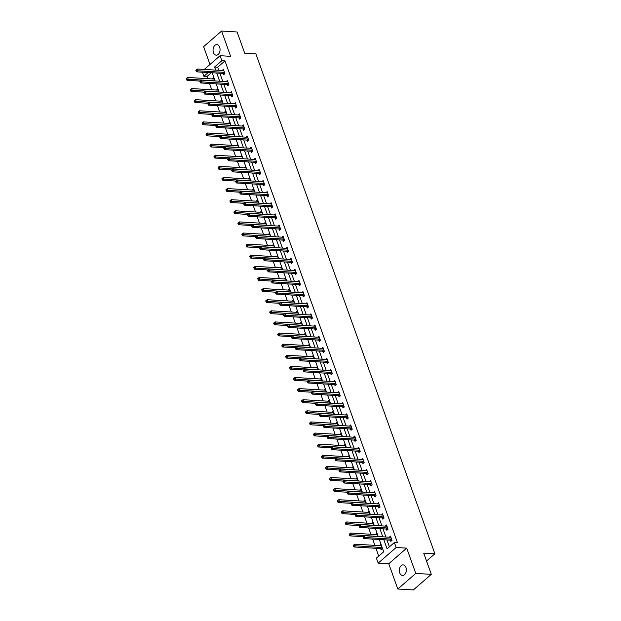 <?xml version="1.0" encoding="UTF-8"?>
<svg xmlns="http://www.w3.org/2000/svg" width="621" height="621" viewBox="0 0 621 621"><rect width="100%" height="100%" fill="white"/><g stroke="black" fill="none" stroke-linecap="round" stroke-linejoin="round"><path stroke-width="0.93" d="M213.445 52.591A5.302 3.501 -86.6 0 0 216.232 55.184A5.302 3.501 -86.6 0 0 219.469 52.606A5.302 3.501 -86.6 0 0 219.655 47.196A5.302 3.501 -86.6 0 0 216.869 44.596A5.302 3.501 -86.6 0 0 213.632 47.18A5.302 3.501 -86.6 0 0 213.445 52.591M399.73 572.88A5.302 3.501 -86.6 0 0 402.524 575.473A5.302 3.501 -86.6 0 0 405.761 572.896A5.302 3.501 -86.6 0 0 405.948 567.478A5.302 3.501 -86.6 0 0 403.153 564.885A5.302 3.501 -86.6 0 0 399.924 567.462A5.302 3.501 -86.6 0 0 399.73 572.88M211.334 72.719L207.003 76.484L203.898 76.298L202.423 72.183M426.542 561.035L434.886 553.785L255.891 53.872L244.713 53.204L237.106 31.982L221.581 31.05L203.618 46.653L209.991 64.46M434.886 553.785L423.701 553.117L431.308 574.347L413.345 589.95L397.813 589.019L415.775 573.416L406.716 548.133L396.159 547.497L378.197 563.107L376.411 558.116L383.693 551.79L379.291 539.486M406.716 548.133L388.754 563.736L397.813 589.019M388.754 563.736L378.197 563.107M207.003 76.484L207.779 78.65M209.51 83.486L211.753 89.766M213.484 94.594L215.735 100.874M217.466 105.71L219.718 111.99M221.441 116.826L223.692 123.105M225.423 127.934L227.674 134.214M229.405 139.05L231.649 145.33M233.38 150.158L235.631 156.438M237.362 161.274L239.605 167.554M241.336 172.382L243.587 178.662M245.318 183.498L247.562 189.778M249.293 194.606L251.544 200.886M253.275 205.722L255.526 212.002M257.257 216.83L259.5 223.11M261.231 227.946L263.483 234.226M265.214 239.062L267.457 245.334M269.188 250.17L271.439 256.45M273.17 261.286L275.413 267.566M277.145 272.394L279.396 278.674M281.127 283.51L283.378 289.79M285.109 294.618L287.352 300.898M289.083 305.734L291.334 312.014M293.065 316.842L295.309 323.122M297.04 327.958L299.291 334.238M301.022 339.066L303.265 345.346M304.996 350.182L307.248 356.462M308.979 361.298L311.23 367.57M312.953 372.406L315.204 378.686M316.935 383.522L319.186 389.802M320.917 394.63L323.161 400.91M324.892 405.746L327.143 412.026M328.874 416.854L331.117 423.134M332.848 427.97L335.099 434.25M336.83 439.078L339.082 445.358M340.805 450.194L343.056 456.474M344.787 461.302L347.038 467.582M348.769 472.418L351.012 478.698M352.744 483.526L354.995 489.806M356.726 494.642L358.969 500.922M360.7 505.758L362.951 512.038M364.682 516.866L366.926 523.146M368.657 527.982L370.908 534.262M372.639 539.09L374.89 545.37M375.938 548.304L378.732 556.106M431.308 574.347L415.775 573.416M380.689 548.677L381.1 549.833L382.311 548.778L380.782 544.501L379.602 545.649M377.933 536.536L376.8 533.392L375.62 534.541M373.951 525.428L372.825 522.277L371.645 523.425M367.632 512.224L369.185 512.356A0.831 0.52 -131 0 1 368.967 512.395L342.753 510.827L343.39 512.604L369.604 514.172A0.831 0.52 -131 0 1 369.86 514.242L368.843 511.168L367.663 512.317M365.994 503.204L364.869 500.052L363.689 501.201M362.012 492.088L360.886 488.944L359.706 490.093M355.693 478.884L357.246 479.016A0.831 0.52 -131 0 1 357.036 479.055L330.814 477.487L331.451 479.272L357.673 480.84A0.831 0.52 -131 0 1 357.921 480.902L356.912 477.828L355.732 478.977M354.055 469.864L352.93 466.72L351.75 467.869M350.081 458.748L348.948 455.604L347.776 456.753M343.762 445.544L345.307 445.684A0.831 0.52 -131 0 1 345.097 445.723L318.884 444.155L319.52 445.932L345.734 447.5A0.831 0.52 -131 0 1 345.982 447.562L344.973 444.489L343.793 445.645M342.124 436.524L340.991 433.38L339.811 434.529M338.142 425.416L337.017 422.264L335.837 423.413M334.16 414.3L333.035 411.156L331.855 412.305M330.186 403.192L329.06 400.04L327.88 401.189M326.204 392.076L325.078 388.932L323.898 390.081M322.229 380.968L321.104 377.816L319.924 378.965M318.247 369.852L317.121 366.708L315.942 367.857M314.273 358.744L313.139 355.592L311.959 356.741M310.29 347.628L309.165 344.484L307.985 345.633M303.972 334.424L305.524 334.556A0.831 0.52 -131 0 1 305.307 334.595L279.093 333.027L279.729 334.812L305.943 336.38A0.831 0.52 -131 0 1 306.2 336.442L305.183 333.368L304.003 334.517M302.334 325.404L301.208 322.252L300.028 323.409M298.352 314.288L297.226 311.144L296.046 312.293M294.377 303.18L293.252 300.028L292.072 301.177M290.395 292.064L289.27 288.92L288.09 290.069M286.421 280.956L285.287 277.804L284.108 278.953M280.102 267.752L281.647 267.884A0.831 0.52 -131 0 1 281.437 267.923L255.215 266.355L255.86 268.14L282.074 269.7A0.831 0.52 -131 0 1 282.322 269.77L281.313 266.696L280.133 267.845M278.456 258.732L277.331 255.58L276.151 256.729M274.482 247.616L273.356 244.472L272.177 245.621M270.5 236.508L269.374 233.356L268.194 234.505M264.181 223.296L265.734 223.436A0.831 0.52 -131 0 1 265.516 223.475L239.302 221.907L239.939 223.684L266.161 225.252A0.831 0.52 -131 0 1 266.409 225.322L265.4 222.248L264.22 223.397M262.543 214.284L261.418 211.132L260.238 212.281M258.569 203.168L257.436 200.024L256.256 201.173M252.25 189.964L253.795 190.096A0.831 0.52 -131 0 1 253.585 190.135L227.371 188.567L228.008 190.352L254.222 191.92A0.831 0.52 -131 0 1 254.47 191.982L253.461 188.908L252.281 190.057M250.605 180.944L249.479 177.792L248.299 178.949M246.63 169.828L245.505 166.684L244.325 167.833M240.311 156.624L241.864 156.764A0.831 0.52 -131 0 1 241.647 156.795L215.433 155.234L216.069 157.012L242.283 158.58A0.831 0.52 -131 0 1 242.532 158.642L241.522 155.568L240.343 156.717M238.674 147.604L237.548 144.46L236.368 145.609M234.691 136.496L233.566 133.344L232.386 134.493M228.373 123.292L229.925 123.424A0.831 0.52 -131 0 1 229.708 123.463L203.494 121.895L204.13 123.672L230.352 125.24A0.831 0.52 -131 0 1 230.601 125.31L229.584 122.236L228.412 123.385M226.735 114.272L225.609 111.12L224.429 112.269M222.76 103.156L221.627 100.012L220.447 101.161M218.778 92.048L217.653 88.896L216.473 90.045M212.46 78.836L214.012 78.976A0.831 0.52 -131 0 1 213.795 79.014L187.581 77.446L188.217 79.224L214.431 80.792A0.831 0.52 -131 0 1 214.687 80.854L213.671 77.788L212.491 78.937M383.84 539.758L387.093 548.84L394.374 542.513L397.479 542.7L224.965 60.881L217.684 67.208L218.786 70.297M219.834 73.231L222.768 81.405M223.816 84.34L226.743 92.521M227.798 95.455L230.725 103.629M231.773 106.564L234.699 114.745M235.755 117.679L238.681 125.853M239.729 128.788L242.664 136.969M243.711 139.904L246.638 148.085M247.686 151.012L250.62 159.193M251.668 162.128L254.594 170.309M255.65 173.236L258.577 181.417M259.625 184.352L262.551 192.533M263.607 195.46L266.533 203.641M267.581 206.576L270.515 214.757M271.563 217.692L274.49 225.865M275.538 228.8L278.472 236.981M279.52 239.916L282.446 248.09M283.502 251.024L286.428 259.205M287.476 262.14L290.403 270.321M291.459 273.248L294.385 281.429M295.433 284.364L298.367 292.545M299.415 295.472L302.342 303.653M303.39 306.588L306.324 314.769M307.372 317.696L310.298 325.878M311.346 328.812L314.28 336.993M315.328 339.928L318.255 348.102M319.31 351.036L322.237 359.217M323.285 362.152L326.211 370.326M327.267 373.26L330.193 381.441M331.241 384.376L334.176 392.55M335.224 395.484L338.15 403.666M339.198 406.6L342.132 414.781M343.18 417.708L346.107 425.89M347.162 428.824L350.089 437.005M351.137 439.932L354.063 448.114M355.119 451.048L358.045 459.23M359.093 462.164L362.027 470.338M363.075 473.272L366.002 481.454M367.05 484.388L369.984 492.562M371.032 495.496L373.958 503.678M375.014 506.612L377.941 514.786M378.989 517.72L381.915 525.902M382.971 528.836L385.897 537.018M386.945 539.944L389.414 546.822M390.392 540.247L390.811 541.396L392.022 540.34L390.493 536.07L389.313 537.219M386.417 529.131L386.829 530.287L388.04 529.232L386.51 524.955L385.33 526.103M382.435 518.023L382.846 519.172L384.065 518.116L382.536 513.846L381.356 514.995M378.461 506.907L378.872 508.063L380.083 507.008L378.554 502.731L377.374 503.879M374.479 495.791L374.89 496.947L376.109 495.892L374.579 491.622L373.4 492.771M370.504 484.683L370.916 485.832L372.126 484.784L370.597 480.507L369.417 481.655M366.522 473.567L366.933 474.723L368.152 473.668L366.615 469.391L365.435 470.547M362.54 462.459L362.959 463.608L364.17 462.56L362.641 458.282L361.461 459.431M358.565 451.343L358.977 452.499L360.188 451.444L358.659 447.167L357.479 448.315M354.583 440.235L355.002 441.384L356.213 440.328L354.684 436.058L353.504 437.207M350.609 429.119L351.02 430.275L352.231 429.22L350.702 424.943L349.522 426.091M346.627 418.011L347.038 419.159L348.257 418.104L346.728 413.834L345.548 414.983M342.652 406.895L343.064 408.051L344.275 406.996L342.745 402.718L341.566 403.867M338.67 395.787L339.082 396.935L340.3 395.88L338.763 391.61L337.583 392.759M334.688 384.671L335.107 385.827L336.318 384.772L334.789 380.494L333.609 381.643M330.714 373.555L331.125 374.711L332.336 373.656L330.807 369.386L329.627 370.535M326.731 362.447L327.151 363.595L328.362 362.548L326.832 358.27L325.652 359.419M322.757 351.331L323.168 352.487L324.379 351.432L322.85 347.162L321.67 348.311M318.775 340.223L319.186 341.371L320.405 340.324L318.876 336.046L317.696 337.195M314.8 329.107L315.212 330.263L316.423 329.208L314.894 324.93L313.714 326.087M310.818 317.999L311.23 319.147L312.448 318.092L310.911 313.822L309.739 314.971M306.844 306.883L307.255 308.039L308.466 306.984L306.937 302.706L305.757 303.855M302.862 295.775L303.273 296.923L304.484 295.868L302.955 291.598L301.775 292.747M298.88 284.659L299.299 285.815L300.51 284.76L298.98 280.482L297.801 281.631M294.905 273.55L295.317 274.699L296.527 273.644L294.998 269.374L293.818 270.523M290.923 262.435L291.334 263.591L292.553 262.536L291.024 258.258L289.844 259.407M286.949 251.326L287.36 252.475L288.571 251.42L287.042 247.15L285.862 248.299M282.966 240.211L283.378 241.367L284.597 240.311L283.067 236.034L281.887 237.183M278.992 229.095L279.403 230.251L280.614 229.196L279.085 224.926L277.905 226.075M275.01 217.987L275.421 219.135L276.64 218.087L275.103 213.81L273.923 214.959M271.028 206.871L271.447 208.027L272.658 206.972L271.129 202.694L269.949 203.851M267.053 195.762L267.465 196.911L268.676 195.863L267.146 191.586L265.967 192.735M263.071 184.647L263.483 185.803L264.701 184.748L263.172 180.47L261.992 181.619M259.097 173.538L259.508 174.687L260.719 173.632L259.19 169.362L258.01 170.511M255.115 162.423L255.526 163.579L256.745 162.523L255.215 158.246L254.036 159.395M251.14 151.314L251.552 152.463L252.763 151.408L251.233 147.138L250.053 148.287M247.158 140.199L247.569 141.355L248.788 140.299L247.251 136.022L246.071 137.171M243.176 129.09L243.595 130.239L244.806 129.184L243.277 124.914L242.097 126.063M239.201 117.974L239.613 119.131L240.824 118.075L239.295 113.798L238.115 114.947M235.219 106.859L235.638 108.015L236.849 106.959L235.32 102.69L234.14 103.839M231.245 95.75L231.656 96.899L232.867 95.851L231.338 91.574L230.158 92.723M227.263 84.635L227.674 85.791L228.893 84.735L227.364 80.466L226.184 81.615M223.288 73.526L223.7 74.675L224.911 73.627L223.381 69.35L222.202 70.499M204.278 69.428L220.075 55.704L230.632 56.34L221.581 31.05M220.075 55.704L221.86 60.695L214.571 67.021L215.681 70.111M224.965 60.881L221.86 60.695M394.374 542.513L396.159 547.497M208.229 72.533L203.898 76.298M378.236 536.56L375.309 528.378M374.261 525.444L371.327 517.262M370.279 514.335L367.353 506.154M366.305 503.22L363.37 495.038M362.322 492.104L359.396 483.93M358.348 480.996L355.414 472.814M354.366 469.88L351.439 461.706M350.384 458.772L347.457 450.59M346.409 447.656L343.475 439.474M342.427 436.547L339.501 428.366M338.453 425.432L335.519 417.25M334.471 414.323L331.544 406.142M330.496 403.208L327.562 395.026M326.514 392.099L323.588 383.918M322.532 380.983L319.605 372.802M318.557 369.868L315.631 361.694M314.575 358.759L311.649 350.578M310.601 347.644L307.667 339.47M306.619 336.535L303.692 328.354M302.644 325.42L299.71 317.246M298.662 314.311L295.736 306.13M294.68 303.195L291.754 295.014M290.706 292.087L287.779 283.906M286.723 280.971L283.797 272.79M282.749 269.863L279.815 261.682M278.767 258.747L275.84 250.566M274.793 247.639L271.858 239.458M270.81 236.523L267.884 228.342M266.828 225.407L263.902 217.234M262.854 214.299L259.927 206.118M258.872 203.183L255.945 195.01M254.897 192.075L251.963 183.894M250.915 180.959L247.989 172.778M246.941 169.851L244.006 161.67M242.958 158.735L240.032 150.554M238.984 147.627L236.05 139.446M235.002 136.511L232.075 128.33M231.02 125.403L228.093 117.222M227.045 114.287L224.119 106.106M223.063 103.171L220.137 94.997M219.089 92.063L216.155 83.882M215.107 80.947L212.18 72.773M216.729 73.045L219.663 81.219M220.711 84.153L223.638 92.335M224.686 95.269L227.62 103.443M228.668 106.377L231.594 114.559M232.65 117.493L235.576 125.675M236.624 128.601L239.551 136.783M240.606 139.717L243.533 147.899M244.581 150.825L247.515 159.007M248.563 161.941L251.489 170.123M252.537 173.049L255.472 181.231M256.52 184.165L259.446 192.347M260.502 195.281L263.428 203.455M264.476 206.389L267.403 214.571M268.458 217.505L271.385 225.679M272.433 228.613L275.367 236.795M276.415 239.729L279.341 247.911M280.389 250.837L283.323 259.019M284.371 261.953L287.298 270.135M288.346 273.061L291.28 281.243M292.328 284.177L295.254 292.359M296.31 295.285L299.237 303.467M300.285 306.401L303.219 314.583M304.267 317.517L307.193 325.691M308.241 328.625L311.175 336.807M312.223 339.741L315.15 347.915M316.198 350.849L319.132 359.031M320.18 361.965L323.106 370.147M324.162 373.074L327.088 381.255M328.136 384.189L331.063 392.371M332.119 395.298L335.045 403.479M336.093 406.413L339.027 414.595M340.075 417.522L343.002 425.703M344.05 428.637L346.984 436.819M348.032 439.753L350.958 447.927M352.014 450.862L354.94 459.043M355.988 461.977L358.915 470.151M359.97 473.086L362.897 481.267M363.945 484.201L366.879 492.375M367.927 495.31L370.853 503.491M371.901 506.425L374.836 514.607M375.884 517.534L378.81 525.715M379.866 528.65L382.792 536.831M217.684 67.208L214.571 67.021M391.61 539.191L391.502 539.144A0.831 0.52 49 0 0 391.253 539.075L365.039 537.514L364.395 535.729L390.617 537.297A0.831 0.52 49 0 0 390.826 537.258L389.274 537.126M353.706 544.966L353.225 545.385L353.481 546.1L353.962 545.68L353.706 544.966L354.692 544.167L380.906 545.727A0.831 0.52 -131 0 0 381.115 545.696L379.571 545.556M349.732 533.85L349.243 534.277L349.499 534.992L349.988 534.565L349.732 533.85L350.71 533.051L376.924 534.619A0.831 0.52 -131 0 0 377.141 534.58L375.589 534.448M387.628 528.075L387.527 528.029A0.831 0.52 49 0 0 387.271 527.966L361.057 526.398L360.421 524.621L386.635 526.181A0.831 0.52 49 0 0 386.852 526.142L385.299 526.01M345.75 522.742L345.268 523.161L345.524 523.876L346.006 523.456L345.75 522.742L346.735 521.943L372.949 523.503A0.831 0.52 -131 0 0 373.159 523.472L371.614 523.332M383.654 516.967L383.545 516.92A0.831 0.52 49 0 0 383.297 516.851L357.075 515.283L356.438 513.505L382.66 515.073A0.831 0.52 49 0 0 382.87 515.034L381.317 514.894M378.965 503.879L377.343 503.786M337.793 500.518L337.56 501.652L338.049 501.232L337.793 500.518L338.771 499.719L364.993 501.279A0.831 0.52 -131 0 0 365.202 501.24L363.65 501.108M375.689 494.743L375.589 494.696A0.831 0.52 49 0 0 375.34 494.627L349.118 493.058L348.482 491.281L374.696 492.849A0.831 0.52 49 0 0 374.913 492.81L373.361 492.67M333.819 489.402L333.33 489.829L333.586 490.536L333.819 489.402L334.797 488.603L361.011 490.171A0.831 0.52 -131 0 0 361.228 490.132L359.675 489.992M371.715 483.627L371.606 483.58A0.831 0.52 49 0 0 371.358 483.518L345.144 481.95L344.508 480.165L370.721 481.733A0.831 0.52 49 0 0 370.931 481.694L369.386 481.562M367.733 472.519L367.632 472.465A0.831 0.52 49 0 0 367.376 472.402L341.162 470.834L340.525 469.057L366.739 470.625A0.831 0.52 49 0 0 366.957 470.586L365.404 470.446M325.854 467.178L325.373 467.605L325.629 468.312L326.11 467.892L325.854 467.178L326.84 466.379L353.054 467.947A0.831 0.52 -131 0 0 353.264 467.908L351.719 467.768M363.759 461.403L363.65 461.356A0.831 0.52 49 0 0 363.401 461.287L337.187 459.726L336.543 457.941L362.765 459.509A0.831 0.52 49 0 0 362.975 459.47L361.422 459.338M321.88 456.07L321.391 456.489L321.647 457.203L322.136 456.777L321.88 456.07L322.858 455.263L349.072 456.831A0.831 0.52 -131 0 0 349.289 456.792L347.737 456.66M359.776 450.287L359.675 450.241A0.831 0.52 49 0 0 359.419 450.178L333.205 448.61L332.569 446.833L358.783 448.401A0.831 0.52 49 0 0 359 448.362L357.448 448.222M355.802 439.179L355.693 439.132A0.831 0.52 49 0 0 355.445 439.063L329.223 437.502L328.587 435.717L354.808 437.285A0.831 0.52 49 0 0 355.018 437.246L353.465 437.114M313.923 433.846L313.434 434.265L313.69 434.979L314.179 434.553L313.923 433.846L314.901 433.039L341.115 434.607A0.831 0.52 -131 0 0 341.333 434.568L339.78 434.436M351.82 428.063L351.711 428.016A0.831 0.52 49 0 0 351.463 427.954L325.249 426.386L324.612 424.609L350.826 426.169A0.831 0.52 49 0 0 351.044 426.138L349.491 425.998M309.941 422.73L309.708 423.864L310.197 423.444L309.941 422.73L310.919 421.931L337.141 423.491A0.831 0.52 -131 0 0 337.35 423.46L335.798 423.32M347.845 416.955L347.737 416.908A0.831 0.52 49 0 0 347.488 416.838L321.267 415.278L320.63 413.493L346.844 415.061A0.831 0.52 49 0 0 347.061 415.022L345.509 414.89M305.967 411.622L305.478 412.041L305.734 412.755L305.967 411.622L306.945 410.815L333.159 412.383A0.831 0.52 -131 0 0 333.376 412.344L331.824 412.212M343.863 405.839L343.755 405.792A0.831 0.52 49 0 0 343.506 405.73L317.292 404.162L316.656 402.385L342.87 403.945A0.831 0.52 49 0 0 343.079 403.906L341.534 403.774M301.985 400.506L301.495 400.925L301.752 401.64L302.241 401.22L301.985 400.506L302.963 399.707L329.184 401.267A0.831 0.52 -131 0 0 329.394 401.236L327.841 401.096M339.881 394.731L339.78 394.684A0.831 0.52 49 0 0 339.524 394.614L313.31 393.046L312.673 391.269L338.887 392.837A0.831 0.52 49 0 0 339.105 392.798L337.552 392.666M298.002 389.39L297.521 389.817L297.777 390.531L298.259 390.104L298.002 389.39L298.988 388.591L325.202 390.159A0.831 0.52 -131 0 0 325.412 390.12L323.867 389.988M335.907 383.615L335.798 383.568A0.831 0.52 49 0 0 335.55 383.506L309.336 381.938L308.699 380.161L334.913 381.721A0.831 0.52 49 0 0 335.123 381.682L333.578 381.55M294.028 378.282L293.539 378.701L293.795 379.415L294.284 378.996L294.028 378.282L295.006 377.483L321.22 379.043A0.831 0.52 -131 0 0 321.437 379.004L319.885 378.872M331.925 372.507L331.824 372.46A0.831 0.52 49 0 0 331.567 372.39L305.353 370.822L304.717 369.045L330.931 370.613A0.831 0.52 49 0 0 331.148 370.574L329.596 370.434M290.046 367.166L289.565 367.593L289.821 368.3L290.302 367.88L290.046 367.166L291.032 366.367L317.246 367.935A0.831 0.52 -131 0 0 317.455 367.896L315.91 367.756M327.244 359.419L325.614 359.326M313.551 356.741L311.928 356.648M323.968 350.283L323.859 350.228A0.831 0.52 49 0 0 323.611 350.166L297.397 348.598L296.76 346.821L322.974 348.389A0.831 0.52 49 0 0 323.192 348.35L321.639 348.21M282.089 344.942L281.856 346.076L282.345 345.656L282.089 344.942L283.067 344.143L309.289 345.711A0.831 0.52 -131 0 0 309.499 345.672L307.946 345.532M319.994 339.167L319.885 339.12A0.831 0.52 49 0 0 319.636 339.058L293.415 337.49L292.778 335.705L318.992 337.273A0.831 0.52 49 0 0 319.21 337.234L317.657 337.102M316.011 328.051L315.903 328.004A0.831 0.52 49 0 0 315.654 327.942L289.44 326.374L288.804 324.597L315.018 326.165A0.831 0.52 49 0 0 315.227 326.126L313.683 325.986M274.133 322.718L273.644 323.145L273.9 323.851L274.389 323.432L274.133 322.718L275.111 321.919L301.332 323.487A0.831 0.52 -131 0 0 301.542 323.448L299.99 323.308M312.029 316.943L311.928 316.896A0.831 0.52 49 0 0 311.68 316.826L285.458 315.266L284.822 313.481L311.036 315.049A0.831 0.52 49 0 0 311.253 315.01L309.7 314.878M270.151 311.61L269.669 312.029L269.925 312.743L270.407 312.316L270.151 311.61L271.136 310.803L297.35 312.371A0.831 0.52 -131 0 0 297.568 312.332L296.015 312.2M308.055 305.827L307.946 305.78A0.831 0.52 49 0 0 307.698 305.718L281.484 304.15L280.847 302.373L307.061 303.933A0.831 0.52 49 0 0 307.271 303.902L305.726 303.762M266.176 300.494L265.687 300.913L265.943 301.627L266.432 301.208L266.176 300.494L267.154 299.695L293.368 301.263A0.831 0.52 -131 0 0 293.586 301.224L292.033 301.084M304.073 294.719L303.972 294.672A0.831 0.52 49 0 0 303.716 294.602L277.502 293.042L276.865 291.257L303.079 292.825A0.831 0.52 49 0 0 303.296 292.786L301.744 292.654M262.194 289.386L261.713 289.805L261.969 290.519L262.45 290.092L262.194 289.386L263.18 288.579L289.394 290.147A0.831 0.52 -131 0 0 289.603 290.108L288.059 289.976M300.098 283.603L299.99 283.556A0.831 0.52 49 0 0 299.741 283.494L273.527 281.926L272.883 280.149L299.105 281.709A0.831 0.52 49 0 0 299.314 281.678L297.762 281.538M258.22 278.27L257.731 278.689L257.987 279.403L258.476 278.984L258.22 278.27L259.198 277.471L285.412 279.031A0.831 0.52 -131 0 0 285.629 279L284.076 278.86M296.116 272.495L296.007 272.448A0.831 0.52 49 0 0 295.759 272.378L269.545 270.81L268.909 269.033L295.122 270.601A0.831 0.52 49 0 0 295.34 270.562L293.787 270.43M292.142 261.379L292.033 261.332A0.831 0.52 49 0 0 291.785 261.27L265.563 259.702L264.926 257.925L291.148 259.485A0.831 0.52 49 0 0 291.358 259.446L289.805 259.314M250.263 256.046L249.774 256.465L250.03 257.179L250.263 256.046L251.241 255.247L277.455 256.807A0.831 0.52 -131 0 0 277.672 256.768L276.12 256.636M288.16 250.271L288.051 250.224A0.831 0.52 49 0 0 287.802 250.154L261.588 248.586L260.952 246.809L287.166 248.377A0.831 0.52 49 0 0 287.376 248.338L285.831 248.198M246.281 244.93L246.048 246.063L246.537 245.644L246.281 244.93L247.259 244.131L273.481 245.699A0.831 0.52 -131 0 0 273.69 245.66L272.138 245.528M284.177 239.155L284.076 239.108A0.831 0.52 49 0 0 283.828 239.046L257.606 237.478L256.97 235.693L283.184 237.261A0.831 0.52 49 0 0 283.401 237.222L281.849 237.09M242.306 233.822L241.817 234.241L242.074 234.955L242.306 233.822L243.285 233.015L269.498 234.583A0.831 0.52 -131 0 0 269.716 234.544L268.163 234.412M280.203 228.047L280.094 227.992A0.831 0.52 49 0 0 279.846 227.93L253.632 226.362L252.995 224.585L279.209 226.153A0.831 0.52 49 0 0 279.419 226.114L277.874 225.974M275.514 214.959L273.892 214.866M261.829 212.281L260.207 212.188M272.246 205.823L272.138 205.768A0.831 0.52 49 0 0 271.889 205.706L245.675 204.138L245.031 202.361L271.253 203.929A0.831 0.52 49 0 0 271.462 203.89L269.91 203.75M230.368 200.482L229.879 200.909L230.135 201.615L230.624 201.196L230.368 200.482L231.346 199.683L257.56 201.251A0.831 0.52 -131 0 0 257.777 201.212L256.225 201.072M268.264 194.707L268.163 194.66A0.831 0.52 49 0 0 267.907 194.59L241.693 193.03L241.057 191.245L267.271 192.813A0.831 0.52 49 0 0 267.488 192.774L265.935 192.642M264.29 183.591L264.181 183.544A0.831 0.52 49 0 0 263.933 183.482L237.711 181.914L237.075 180.137L263.296 181.697A0.831 0.52 49 0 0 263.506 181.666L261.953 181.526M249.89 178.949L248.268 178.848M260.308 172.483L260.199 172.436A0.831 0.52 49 0 0 259.951 172.366L233.737 170.806L233.1 169.021L259.314 170.589A0.831 0.52 49 0 0 259.531 170.55L257.979 170.418M218.429 167.15L218.196 168.283L218.685 167.856L218.429 167.15L219.407 166.343L245.629 167.911A0.831 0.52 -131 0 0 245.838 167.872L244.286 167.74M256.333 161.367L256.225 161.32A0.831 0.52 49 0 0 255.976 161.258L229.754 159.69L229.118 157.913L255.332 159.473A0.831 0.52 49 0 0 255.549 159.442L253.997 159.302M252.351 150.259L252.242 150.212A0.831 0.52 49 0 0 251.994 150.142L225.78 148.582L225.144 146.797L251.358 148.365A0.831 0.52 49 0 0 251.567 148.326L250.022 148.194M210.472 144.926L209.983 145.345L210.24 146.059L210.729 145.632L210.472 144.926L211.45 144.119L237.672 145.687A0.831 0.52 -131 0 0 237.882 145.648L236.329 145.516M248.369 139.143L248.268 139.096A0.831 0.52 49 0 0 248.012 139.034L221.798 137.466L221.161 135.689L247.375 137.249A0.831 0.52 49 0 0 247.593 137.21L246.04 137.078M206.49 133.81L206.009 134.229L206.265 134.943L206.746 134.524L206.49 133.81L207.476 133.01L233.69 134.571A0.831 0.52 -131 0 0 233.9 134.54L232.355 134.4M244.395 128.035L244.286 127.988A0.831 0.52 49 0 0 244.037 127.918L217.824 126.35L217.179 124.573L243.401 126.141A0.831 0.52 49 0 0 243.611 126.102L242.066 125.97M240.412 116.919L240.311 116.872A0.831 0.52 49 0 0 240.055 116.81L213.841 115.242L213.205 113.457L239.419 115.025A0.831 0.52 49 0 0 239.636 114.986L238.084 114.854M198.534 111.586L198.052 112.005L198.309 112.719L198.79 112.3L198.534 111.586L199.52 110.786L225.734 112.347A0.831 0.52 -131 0 0 225.943 112.308L224.398 112.176M236.438 105.811L236.329 105.764A0.831 0.52 49 0 0 236.081 105.694L209.867 104.126L209.223 102.349L235.444 103.917A0.831 0.52 49 0 0 235.654 103.878L234.101 103.738M194.559 100.47L194.07 100.897L194.326 101.603L194.815 101.184L194.559 100.47L195.537 99.671L221.751 101.239A0.831 0.52 -131 0 0 221.969 101.2L220.416 101.06M232.456 94.695L232.347 94.648A0.831 0.52 49 0 0 232.099 94.586L205.885 93.018L205.248 91.233L231.462 92.801A0.831 0.52 49 0 0 231.68 92.762L230.127 92.63M190.577 89.362L190.344 90.495L190.833 90.076L190.577 89.362L191.555 88.555L217.777 90.123A0.831 0.52 -131 0 0 217.987 90.084L216.434 89.952M228.481 83.587L228.373 83.532A0.831 0.52 49 0 0 228.124 83.47L201.903 81.902L201.266 80.125L227.48 81.693A0.831 0.52 49 0 0 227.697 81.654L226.145 81.514M223.793 70.499L222.171 70.406M391.54 540.759L390.291 540.2A0.831 0.52 49 0 0 390.035 540.13L363.821 538.562L365.039 537.514L363.673 537.243L363.417 536.528L363.184 537.67L363.673 537.243M363.184 537.67L363.821 538.562M364.395 535.729L363.417 536.528M354.692 544.167L355.328 545.944L354.11 547L380.331 548.568A0.831 0.52 -131 0 1 380.58 548.63L381.837 549.189M353.962 545.68L381.542 547.512A0.831 0.52 -131 0 1 381.791 547.575L381.899 547.621M354.11 547L353.481 546.1M387.566 529.643L386.309 529.084A0.831 0.52 49 0 0 386.06 529.022L359.846 527.454L361.057 526.398L359.691 526.134L359.443 525.42L358.954 525.84L359.21 526.554L359.691 526.134M359.21 526.554L359.846 527.454M360.421 524.621L359.443 525.42M383.584 518.535L382.334 517.968A0.831 0.52 49 0 0 382.078 517.906L355.864 516.338L357.075 515.283L355.717 515.019L355.46 514.304L354.971 514.731L355.228 515.438L355.717 515.019M355.228 515.438L355.864 516.338M356.438 513.505L355.46 514.304M350.71 533.051L351.346 534.836L350.135 535.884L363.262 536.668M349.988 534.565L377.56 536.397A0.831 0.52 -131 0 1 377.816 536.466L377.917 536.513M350.135 535.884L349.499 534.992M346.735 521.943L347.372 523.72L346.153 524.776L359.28 525.56M346.006 523.456L373.586 525.288A0.831 0.52 -131 0 1 373.834 525.35L373.943 525.397M346.153 524.776L345.524 523.876M379.672 505.851L379.563 505.805A0.831 0.52 49 0 0 379.315 505.742L353.101 504.174L352.464 502.389L378.678 503.957A0.831 0.52 49 0 0 378.888 503.918L378.965 503.887M379.61 507.419L378.352 506.86A0.831 0.52 49 0 0 378.104 506.79L351.89 505.23L353.101 504.174L351.734 503.91L351.478 503.196L350.997 503.615L351.253 504.33L351.734 503.91M351.253 504.33L351.89 505.23M352.464 502.389L351.478 503.196M375.627 496.311L374.37 495.744A0.831 0.52 49 0 0 374.121 495.682L347.907 494.114L349.118 493.058L347.76 492.795L347.504 492.08L347.015 492.507L347.271 493.214L347.76 492.795M347.271 493.214L347.907 494.114M348.482 491.281L347.504 492.08M371.653 485.195L370.395 484.636A0.831 0.52 49 0 0 370.147 484.566L343.925 483.006L345.144 481.95L343.778 481.686L343.522 480.972L343.04 481.391L343.297 482.106L343.778 481.686M343.297 482.106L343.925 483.006M344.508 480.165L343.522 480.972M342.031 512.341L341.775 511.626L341.286 512.053L341.542 512.767L343.39 512.604L342.179 513.66L355.297 514.444M341.775 511.626L342.753 510.827M342.179 513.66L341.542 512.767M338.771 499.719L339.415 501.496L338.197 502.552L351.323 503.336M338.049 501.232L365.629 503.064A0.831 0.52 -131 0 1 365.878 503.126L365.986 503.173M338.197 502.552L337.56 501.652M334.797 488.603L335.433 490.38L334.222 491.436L347.341 492.22M334.067 490.116L361.647 491.948A0.831 0.52 -131 0 1 361.896 492.018L362.004 492.065M334.222 491.436L333.586 490.536M367.671 474.087L366.413 473.52A0.831 0.52 49 0 0 366.165 473.458L339.951 471.89L341.162 470.834L339.803 470.571L339.547 469.856L339.058 470.283L339.314 470.99L339.803 470.571M339.314 470.99L339.951 471.89M340.525 469.057L339.547 469.856M330.093 479.008L329.836 478.294L329.347 478.713L329.604 479.428L331.451 479.272L330.24 480.328L343.366 481.112M329.836 478.294L330.814 477.487M330.24 480.328L329.604 479.428M363.689 462.971L362.439 462.412A0.831 0.52 49 0 0 362.19 462.342L335.969 460.782L337.187 459.726L335.821 459.455L335.565 458.748L335.084 459.167L335.34 459.882L335.821 459.455M335.34 459.882L335.969 460.782M336.543 457.941L335.565 458.748M326.84 466.379L327.477 468.156L326.258 469.212L339.384 469.996M326.11 467.892L353.691 469.724A0.831 0.52 -131 0 1 353.939 469.787L354.048 469.841M326.258 469.212L325.629 468.312M359.714 451.855L358.457 451.296A0.831 0.52 49 0 0 358.208 451.234L331.994 449.666L333.205 448.61L331.839 448.346L331.591 447.632L331.102 448.052L331.358 448.766L331.839 448.346M331.358 448.766L331.994 449.666M332.569 446.833L331.591 447.632M322.858 455.263L323.494 457.048L322.283 458.104L335.41 458.888M322.136 456.777L349.716 458.616A0.831 0.52 -131 0 1 349.965 458.678L350.065 458.725M322.283 458.104L321.647 457.203M355.732 440.747L354.482 440.188A0.831 0.52 49 0 0 354.226 440.118L328.012 438.55L329.223 437.502L327.865 437.231L327.609 436.524L327.376 437.658L327.865 437.231M327.376 437.658L328.012 438.55M328.587 435.717L327.609 436.524M318.154 445.668L317.898 444.954L317.416 445.373L317.673 446.088L319.52 445.932L318.301 446.988L331.428 447.772M317.898 444.954L318.884 444.155M318.301 446.988L317.673 446.088M351.758 429.631L350.5 429.072A0.831 0.52 49 0 0 350.252 429.01L324.038 427.442L325.249 426.386L323.883 426.122L323.626 425.408L323.145 425.827L323.401 426.542L323.883 426.122M323.401 426.542L324.038 427.442M324.612 424.609L323.626 425.408M314.901 433.039L315.538 434.824L314.327 435.872L327.446 436.656M314.179 434.553L341.752 436.384A0.831 0.52 -131 0 1 342.008 436.454L342.109 436.501M314.327 435.872L313.69 434.979M347.776 418.523L346.526 417.964A0.831 0.52 49 0 0 346.27 417.894L320.056 416.326L321.267 415.278L319.908 415.007L319.652 414.292L319.163 414.719L319.419 415.433L319.908 415.007M319.419 415.433L320.056 416.326M320.63 413.493L319.652 414.292M310.919 421.931L311.563 423.708L310.345 424.764L323.471 425.548M310.197 423.444L337.777 425.276A0.831 0.52 -131 0 1 338.026 425.338L338.135 425.385M310.345 424.764L309.708 423.864M343.801 407.407L342.544 406.848A0.831 0.52 49 0 0 342.295 406.786L316.073 405.218L317.292 404.162L315.926 403.898L315.67 403.184L315.189 403.603L315.445 404.318L315.926 403.898M315.445 404.318L316.073 405.218M316.656 402.385L315.67 403.184M306.945 410.815L307.581 412.6L306.37 413.648L319.489 414.432M306.215 412.328L333.795 414.16A0.831 0.52 -131 0 1 334.044 414.23L334.152 414.277M306.37 413.648L305.734 412.755M339.819 396.299L338.561 395.732A0.831 0.52 49 0 0 338.313 395.67L312.099 394.102L313.31 393.046L311.952 392.782L311.695 392.068L311.206 392.495L311.463 393.202L311.952 392.782M311.463 393.202L312.099 394.102M312.673 391.269L311.695 392.068M302.963 399.707L303.599 401.484L302.388 402.54L315.515 403.324M302.241 401.22L329.821 403.052A0.831 0.52 -131 0 1 330.069 403.114L330.178 403.161M302.388 402.54L301.752 401.64M335.837 385.183L334.587 384.624A0.831 0.52 49 0 0 334.339 384.554L308.117 382.994L309.336 381.938L307.969 381.674L307.713 380.96L307.232 381.379L307.488 382.094L307.969 381.674M307.488 382.094L308.117 382.994M308.699 380.161L307.713 380.96M298.988 388.591L299.625 390.376L298.414 391.424L311.532 392.208M298.259 390.104L325.839 391.936A0.831 0.52 -131 0 1 326.087 392.006L326.196 392.053M298.414 391.424L297.777 390.531M331.862 374.075L330.605 373.508A0.831 0.52 49 0 0 330.356 373.446L304.143 371.878L305.353 370.822L303.995 370.558L303.739 369.844L303.25 370.271L303.506 370.978L303.995 370.558M303.506 370.978L304.143 371.878M304.717 369.045L303.739 369.844M295.006 377.483L295.643 379.26L294.432 380.316L307.558 381.1M294.284 378.996L321.864 380.828A0.831 0.52 -131 0 1 322.113 380.89L322.214 380.937M294.432 380.316L293.795 379.415M327.95 361.391L327.841 361.344A0.831 0.52 49 0 0 327.593 361.282L301.379 359.714L300.735 357.929L326.957 359.497A0.831 0.52 49 0 0 327.166 359.458L327.244 359.427M327.88 362.959L326.63 362.4A0.831 0.52 49 0 0 326.374 362.33L300.16 360.77L301.379 359.714L300.013 359.45L299.757 358.736L299.524 359.87L300.013 359.45M299.524 359.87L300.16 360.77M300.735 357.929L299.757 358.736M291.032 366.367L291.668 368.144L290.449 369.2L303.576 369.984M290.302 367.88L317.882 369.712A0.831 0.52 -131 0 1 318.131 369.782L318.239 369.829M290.449 369.2L289.821 368.3M323.906 351.851L322.648 351.284A0.831 0.52 49 0 0 322.4 351.222L296.186 349.654L297.397 348.598L296.031 348.334L295.782 347.62L295.293 348.047L295.549 348.754L296.031 348.334M295.549 348.754L296.186 349.654M296.76 346.821L295.782 347.62M313.558 356.749L313.481 356.78A0.831 0.52 -131 0 1 313.263 356.819L287.049 355.251L287.686 357.036L286.475 358.092L299.594 358.876M286.328 356.772L286.071 356.058L285.582 356.477L285.839 357.191L286.328 356.772L313.9 358.604A0.831 0.52 -131 0 1 314.156 358.666L314.257 358.713M286.071 356.058L287.049 355.251M286.475 358.092L285.839 357.191M319.924 340.735L318.674 340.176A0.831 0.52 49 0 0 318.418 340.106L292.204 338.546L293.415 337.49L292.056 337.219L291.8 336.512L291.311 336.931L291.567 337.645L292.056 337.219M291.567 337.645L292.204 338.546M292.778 335.705L291.8 336.512M283.067 344.143L283.712 345.92L282.493 346.976L295.619 347.76M282.345 345.656L309.926 347.488A0.831 0.52 -131 0 1 310.174 347.558L310.283 347.605M282.493 346.976L281.856 346.076M315.949 329.627L314.692 329.06A0.831 0.52 49 0 0 314.443 328.998L288.222 327.43L289.44 326.374L288.074 326.11L287.818 325.396L287.337 325.815L287.593 326.53L288.074 326.11M287.593 326.53L288.222 327.43M288.804 324.597L287.818 325.396M278.363 334.548L278.115 333.834L277.626 334.253L277.882 334.967L279.729 334.812L278.519 335.868L291.637 336.652M278.115 333.834L279.093 333.027M278.519 335.868L277.882 334.967M311.967 318.511L310.71 317.952A0.831 0.52 49 0 0 310.461 317.882L284.247 316.314L285.458 315.266L284.1 314.994L283.844 314.288L283.355 314.707L283.611 315.421L284.1 314.994M283.611 315.421L284.247 316.314M284.822 313.481L283.844 314.288M275.111 321.919L275.747 323.696L274.536 324.752L287.663 325.536M274.389 323.432L301.969 325.264A0.831 0.52 -131 0 1 302.217 325.326L302.326 325.381M274.536 324.752L273.9 323.851M307.993 307.395L306.735 306.836A0.831 0.52 49 0 0 306.487 306.774L280.265 305.206L281.484 304.15L280.118 303.886L279.861 303.172L279.38 303.591L279.636 304.306L280.118 303.886M279.636 304.306L280.265 305.206M280.847 302.373L279.861 303.172M271.136 310.803L271.773 312.588L270.562 313.644L283.681 314.428M270.407 312.316L297.987 314.148A0.831 0.52 -131 0 1 298.235 314.218L298.344 314.265M270.562 313.644L269.925 312.743M304.011 296.287L302.753 295.728A0.831 0.52 49 0 0 302.505 295.658L276.291 294.09L277.502 293.042L276.143 292.77L275.887 292.064L275.398 292.483L275.654 293.197L276.143 292.77M275.654 293.197L276.291 294.09M276.865 291.257L275.887 292.064M267.154 299.695L267.791 301.472L266.58 302.528L279.706 303.312M266.432 301.208L294.012 303.04A0.831 0.52 -131 0 1 294.261 303.102L294.37 303.149M266.58 302.528L265.943 301.627M300.028 285.171L298.779 284.612A0.831 0.52 49 0 0 298.522 284.55L272.308 282.982L273.527 281.926L272.161 281.662L271.905 280.948L271.672 282.081L272.161 281.662M271.672 282.081L272.308 282.982M272.883 280.149L271.905 280.948M263.18 288.579L263.816 290.364L262.598 291.412L275.724 292.196M262.45 290.092L290.03 291.924A0.831 0.52 -131 0 1 290.279 291.994L290.387 292.041M262.598 291.412L261.969 290.519M296.054 274.063L294.796 273.496A0.831 0.52 49 0 0 294.548 273.434L268.334 271.866L269.545 270.81L268.179 270.546L267.93 269.832L267.441 270.259L267.698 270.973L268.179 270.546M267.698 270.973L268.334 271.866M268.909 269.033L267.93 269.832M259.198 277.471L259.834 279.248L258.623 280.304L271.742 281.088M258.476 278.984L286.048 280.816A0.831 0.52 -131 0 1 286.304 280.878L286.405 280.925M258.623 280.304L257.987 279.403M292.072 262.947L290.822 262.388A0.831 0.52 49 0 0 290.566 262.326L264.352 260.758L265.563 259.702L264.204 259.438L263.948 258.724L263.459 259.143L263.715 259.857L264.204 259.438M263.715 259.857L264.352 260.758M264.926 257.925L263.948 258.724M254.494 267.868L254.237 267.154L253.756 267.581L254.012 268.295L255.86 268.14L254.641 269.188L267.767 269.972M254.237 267.154L255.215 266.355M254.641 269.188L254.012 268.295M288.097 251.839L286.84 251.272A0.831 0.52 49 0 0 286.591 251.21L260.378 249.642L261.588 248.586L260.222 248.322L259.966 247.608L259.485 248.035L259.741 248.742L260.222 248.322M259.741 248.742L260.378 249.642M260.952 246.809L259.966 247.608M251.241 255.247L251.878 257.024L250.667 258.08L263.785 258.864M250.511 256.76L278.092 258.592A0.831 0.52 -131 0 1 278.348 258.654L278.449 258.701M250.667 258.08L250.03 257.179M284.115 240.723L282.858 240.164A0.831 0.52 49 0 0 282.609 240.094L256.395 238.534L257.606 237.478L256.248 237.214L255.992 236.5L255.503 236.919L255.759 237.633L256.248 237.214M255.759 237.633L256.395 238.534M256.97 235.693L255.992 236.5M247.259 244.131L247.903 245.908L246.684 246.964L259.811 247.748M246.537 245.644L274.117 247.476A0.831 0.52 -131 0 1 274.366 247.546L274.474 247.593M246.684 246.964L246.048 246.063M280.141 229.615L278.883 229.048A0.831 0.52 49 0 0 278.635 228.986L252.413 227.418L253.632 226.362L252.266 226.098L252.01 225.384L251.528 225.811L251.784 226.518L252.266 226.098M251.784 226.518L252.413 227.418M252.995 224.585L252.01 225.384M243.285 233.015L243.921 234.8L242.71 235.856L255.829 236.64M242.555 234.536L270.135 236.368A0.831 0.52 -131 0 1 270.383 236.43L270.492 236.477M242.71 235.856L242.074 234.955M276.221 216.931L276.12 216.884A0.831 0.52 49 0 0 275.864 216.822L249.65 215.254L249.013 213.469L275.227 215.037A0.831 0.52 49 0 0 275.445 214.998L275.522 214.967M276.159 218.499L274.901 217.94A0.831 0.52 49 0 0 274.653 217.87L248.439 216.31L249.65 215.254L248.291 214.982L248.035 214.276L247.546 214.695L247.802 215.409L248.291 214.982M247.802 215.409L248.439 216.31M249.013 213.469L248.035 214.276M238.58 223.42L238.324 222.706L237.835 223.133L238.091 223.839L239.939 223.684L238.728 224.74L251.854 225.524M238.324 222.706L239.302 221.907M238.728 224.74L238.091 223.839M272.177 207.391L270.927 206.824A0.831 0.52 49 0 0 270.671 206.762L244.457 205.194L245.675 204.138L244.309 203.874L244.053 203.16L243.82 204.293L244.309 203.874M243.82 204.293L244.457 205.194M245.031 202.361L244.053 203.16M261.829 212.289L261.751 212.32A0.831 0.52 -131 0 1 261.542 212.359L235.328 210.791L235.964 212.576L234.746 213.632L247.872 214.416M234.598 212.312L234.342 211.598L233.861 212.017L234.117 212.731L234.598 212.312L262.178 214.144A0.831 0.52 -131 0 1 262.427 214.206L262.536 214.253M234.342 211.598L235.328 210.791M234.746 213.632L234.117 212.731M268.202 196.275L266.945 195.716A0.831 0.52 49 0 0 266.696 195.646L240.482 194.086L241.693 193.03L240.327 192.758L240.079 192.052L239.59 192.471L239.846 193.185L240.327 192.758M239.846 193.185L240.482 194.086M241.057 191.245L240.079 192.052M231.346 199.683L231.982 201.46L230.771 202.516L243.898 203.3M230.624 201.196L258.196 203.028A0.831 0.52 -131 0 1 258.452 203.09L258.553 203.145M230.771 202.516L230.135 201.615M264.22 185.159L262.97 184.6A0.831 0.52 49 0 0 262.714 184.538L236.5 182.97L237.711 181.914L236.353 181.65L236.096 180.936L235.607 181.355L235.864 182.069L236.353 181.65M235.864 182.069L236.5 182.97M237.075 180.137L236.096 180.936M226.642 190.08L226.386 189.374L225.904 189.793L226.16 190.507L228.008 190.352L226.789 191.408L239.916 192.192M226.386 189.374L227.371 188.567M226.789 191.408L226.16 190.507M260.246 174.051L258.988 173.492A0.831 0.52 49 0 0 258.74 173.422L232.526 171.854L233.737 170.806L232.37 170.534L232.114 169.828L231.633 170.247L231.889 170.961L232.37 170.534M231.889 170.961L232.526 171.854M233.1 169.021L232.114 169.828M249.898 178.949L249.821 178.988A0.831 0.52 -131 0 1 249.603 179.027L223.389 177.459L224.026 179.236L222.815 180.292L235.933 181.076M222.667 178.972L222.411 178.258L221.922 178.677L222.178 179.391L222.667 178.972L250.24 180.804A0.831 0.52 -131 0 1 250.496 180.866L250.597 180.913M222.411 178.258L223.389 177.459M222.815 180.292L222.178 179.391M256.263 162.935L255.006 162.376A0.831 0.52 49 0 0 254.757 162.314L228.544 160.746L229.754 159.69L228.396 159.426L228.14 158.712L227.651 159.131L227.907 159.845L228.396 159.426M227.907 159.845L228.544 160.746M229.118 157.913L228.14 158.712M219.407 166.343L220.051 168.128L218.833 169.176L231.959 169.96M218.685 167.856L246.265 169.688A0.831 0.52 -131 0 1 246.514 169.758L246.622 169.805M218.833 169.176L218.196 168.283M252.289 151.827L251.031 151.268A0.831 0.52 49 0 0 250.783 151.198L224.561 149.63L225.78 148.582L224.414 148.31L224.158 147.596L223.676 148.023L223.933 148.737L224.414 148.31M223.933 148.737L224.561 149.63M225.144 146.797L224.158 147.596M214.703 156.748L214.455 156.034L213.966 156.453L214.222 157.167L216.069 157.012L214.858 158.068L227.977 158.852M214.455 156.034L215.433 155.234M214.858 158.068L214.222 157.167M248.307 140.711L247.049 140.152A0.831 0.52 49 0 0 246.801 140.09L220.587 138.522L221.798 137.466L220.439 137.202L220.183 136.488L219.694 136.907L219.95 137.621L220.439 137.202M219.95 137.621L220.587 138.522M221.161 135.689L220.183 136.488M211.45 144.119L212.087 145.904L210.876 146.952L224.002 147.736M210.729 145.632L238.309 147.464A0.831 0.52 -131 0 1 238.557 147.534L238.666 147.581M210.876 146.952L210.24 146.059M244.325 129.603L243.075 129.036A0.831 0.52 49 0 0 242.827 128.974L216.605 127.406L217.824 126.35L216.457 126.086L216.201 125.372L215.72 125.799L215.976 126.505L216.457 126.086M215.976 126.505L216.605 127.406M217.179 124.573L216.201 125.372M207.476 133.01L208.113 134.788L206.894 135.844L220.02 136.628M206.746 134.524L234.327 136.356A0.831 0.52 -131 0 1 234.575 136.418L234.684 136.465M206.894 135.844L206.265 134.943M240.35 118.487L239.093 117.928A0.831 0.52 49 0 0 238.844 117.858L212.63 116.298L213.841 115.242L212.475 114.978L212.227 114.264L211.738 114.683L211.994 115.397L212.475 114.978M211.994 115.397L212.63 116.298M213.205 113.457L212.227 114.264M202.772 123.408L202.516 122.694L202.027 123.121L202.283 123.835L204.13 123.672L202.92 124.728L216.046 125.512M202.516 122.694L203.494 121.895M202.92 124.728L202.283 123.835M236.368 107.379L235.118 106.812A0.831 0.52 49 0 0 234.862 106.75L208.648 105.182L209.867 104.126L208.501 103.862L208.245 103.148L208.012 104.281L208.501 103.862M208.012 104.281L208.648 105.182M209.223 102.349L208.245 103.148M199.52 110.786L200.156 112.564L198.937 113.62L212.064 114.404M198.79 112.3L226.37 114.132A0.831 0.52 -131 0 1 226.618 114.194L226.727 114.241M198.937 113.62L198.309 112.719M232.394 96.263L231.136 95.704A0.831 0.52 49 0 0 230.888 95.634L204.674 94.074L205.885 93.018L204.519 92.754L204.262 92.04L203.781 92.459L204.037 93.173L204.519 92.754M204.037 93.173L204.674 94.074M205.248 91.233L204.262 92.04M195.537 99.671L196.174 101.448L194.963 102.504L208.082 103.288M194.815 101.184L222.388 103.016A0.831 0.52 -131 0 1 222.644 103.086L222.745 103.133M194.963 102.504L194.326 101.603M228.412 85.155L227.162 84.588A0.831 0.52 49 0 0 226.906 84.526L200.692 82.958L201.903 81.902L200.544 81.638L200.288 80.924L199.799 81.351L200.055 82.057L200.544 81.638M200.055 82.057L200.692 82.958M201.266 80.125L200.288 80.924M191.555 88.555L192.2 90.34L190.981 91.396L204.107 92.18M190.833 90.076L218.413 91.908A0.831 0.52 -131 0 1 218.662 91.97L218.771 92.017M190.981 91.396L190.344 90.495M224.499 72.471L224.391 72.424A0.831 0.52 49 0 0 224.142 72.354L197.928 70.794L197.292 69.009L223.506 70.577A0.831 0.52 49 0 0 223.715 70.538L223.793 70.507M224.437 74.039L223.18 73.48A0.831 0.52 49 0 0 222.931 73.41L196.71 71.85L197.928 70.794L196.562 70.522L196.306 69.816L195.825 70.235L196.081 70.949L196.562 70.522M196.081 70.949L196.71 71.85M197.292 69.009L196.306 69.816M186.851 78.96L186.603 78.246L186.114 78.673L186.37 79.379L188.217 79.224L187.006 80.28L200.125 81.064M186.603 78.246L187.581 77.446M187.006 80.28L186.37 79.379M391.502 539.144L390.291 540.2M391.253 539.075L390.035 540.13M380.331 548.568L381.542 547.512M380.58 548.63L381.791 547.575M387.527 528.029L386.309 529.084M387.271 527.966L386.06 529.022M383.545 516.92L382.334 517.968M383.297 516.851L382.078 517.906M379.563 505.805L378.352 506.86M379.315 505.742L378.104 506.79M375.589 494.696L374.37 495.744M375.34 494.627L374.121 495.682M371.606 483.58L370.395 484.636M371.358 483.518L370.147 484.566M367.632 472.465L366.413 473.52M367.376 472.402L366.165 473.458M363.65 461.356L362.439 462.412M363.401 461.287L362.19 462.342M359.675 450.241L358.457 451.296M359.419 450.178L358.208 451.234M355.693 439.132L354.482 440.188M355.445 439.063L354.226 440.118M351.711 428.016L350.5 429.072M351.463 427.954L350.252 429.01M347.737 416.908L346.526 417.964M347.488 416.838L346.27 417.894M343.755 405.792L342.544 406.848M343.506 405.73L342.295 406.786M339.78 394.684L338.561 395.732M339.524 394.614L338.313 395.67M335.798 383.568L334.587 384.624M335.55 383.506L334.339 384.554M331.824 372.46L330.605 373.508M331.567 372.39L330.356 373.446M327.841 361.344L326.63 362.4M327.593 361.282L326.374 362.33M323.859 350.228L322.648 351.284M323.611 350.166L322.4 351.222M319.885 339.12L318.674 340.176M319.636 339.058L318.418 340.106M315.903 328.004L314.692 329.06M315.654 327.942L314.443 328.998M311.928 316.896L310.71 317.952M311.68 316.826L310.461 317.882M307.946 305.78L306.735 306.836M307.698 305.718L306.487 306.774M303.972 294.672L302.753 295.728M303.716 294.602L302.505 295.658M299.99 283.556L298.779 284.612M299.741 283.494L298.522 284.55M296.007 272.448L294.796 273.496M295.759 272.378L294.548 273.434M292.033 261.332L290.822 262.388M291.785 261.27L290.566 262.326M288.051 250.224L286.84 251.272M287.802 250.154L286.591 251.21M284.076 239.108L282.858 240.164M283.828 239.046L282.609 240.094M280.094 227.992L278.883 229.048M279.846 227.93L278.635 228.986M276.12 216.884L274.901 217.94M275.864 216.822L274.653 217.87M272.138 205.768L270.927 206.824M271.889 205.706L270.671 206.762M268.163 194.66L266.945 195.716M267.907 194.59L266.696 195.646M264.181 183.544L262.97 184.6M263.933 183.482L262.714 184.538M260.199 172.436L258.988 173.492M259.951 172.366L258.74 173.422M256.225 161.32L255.006 162.376M255.976 161.258L254.757 162.314M252.242 150.212L251.031 151.268M251.994 150.142L250.783 151.198M248.268 139.096L247.049 140.152M248.012 139.034L246.801 140.09M244.286 127.988L243.075 129.036M244.037 127.918L242.827 128.974M240.311 116.872L239.093 117.928M240.055 116.81L238.844 117.858M236.329 105.764L235.118 106.812M236.081 105.694L234.862 106.75M232.347 94.648L231.136 95.704M232.099 94.586L230.888 95.634M228.373 83.532L227.162 84.588M228.124 83.47L226.906 84.526M224.391 72.424L223.18 73.48M224.142 72.354L222.931 73.41"/></g></svg>

